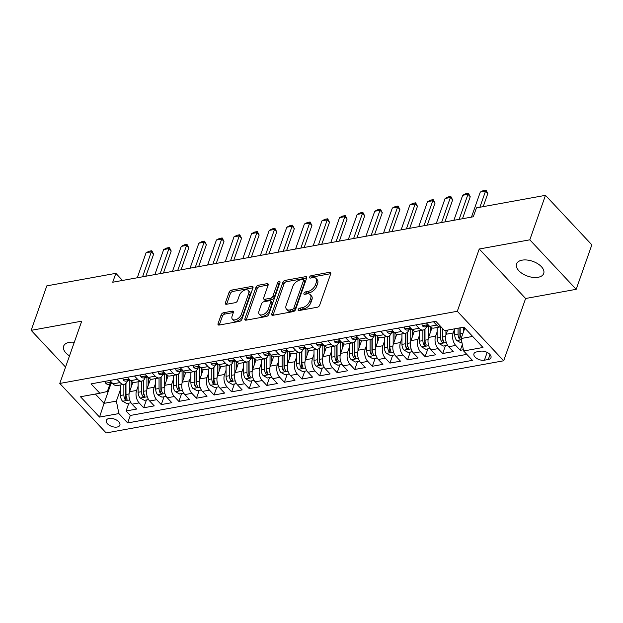 <?xml version="1.0" encoding="UTF-8"?>
<svg xmlns="http://www.w3.org/2000/svg" width="623" height="623" viewBox="0 0 623 623"><rect width="100%" height="100%" fill="white"/><g stroke="black" fill="none" stroke-linecap="round" stroke-linejoin="round"><path stroke-width="0.93" d="M298.199 309.569A1.542 0.896 -43.1 0 0 298.285 310.402A1.542 0.896 -43.1 0 0 298.978 310.566L317.325 307.24A2.204 1.277 -43.1 0 0 319.669 305.177L330.735 273.738A2.204 1.277 -43.1 0 0 330.618 272.547A2.204 1.277 -43.1 0 0 329.629 272.306L311.282 275.639A1.542 0.896 -43.1 0 0 309.639 277.079A1.542 0.896 -43.1 0 0 309.724 277.92A1.542 0.896 -43.1 0 0 310.418 278.084L312.793 277.656A7.063 4.088 -43.1 0 1 315.978 278.411A7.063 4.088 -43.1 0 1 316.352 282.235L315.425 284.859A7.063 4.088 -43.1 0 1 307.933 291.447L305.558 291.883A1.542 0.896 -43.1 0 0 303.923 293.324A1.542 0.896 -43.1 0 0 304.001 294.157A1.542 0.896 -43.1 0 0 304.702 294.329L307.077 293.892A7.063 4.088 -43.1 0 1 310.262 294.656A7.063 4.088 -43.1 0 1 310.628 298.479L309.709 301.104A7.063 4.088 -43.1 0 1 302.217 307.692L299.842 308.12A1.542 0.896 -43.1 0 0 298.199 309.569M74.285 342.276A14.391 7.834 -160.6 0 0 69.184 342.385A14.391 7.834 -160.6 0 0 63.632 346.162A14.391 7.834 -160.6 0 0 69.496 355.873M538.155 277.282A14.391 7.834 -160.6 0 0 543.708 273.505A14.391 7.834 -160.6 0 0 537.594 263.638A14.391 7.834 -160.6 0 0 522.113 260.157A14.391 7.834 -160.6 0 0 516.553 263.942A14.391 7.834 -160.6 0 0 522.666 273.801A14.391 7.834 -160.6 0 0 538.155 277.282M117.101 427.043A7.196 3.917 -160.6 0 0 119.881 425.151A7.196 3.917 -160.6 0 0 116.82 420.221A7.196 3.917 -160.6 0 0 109.08 418.485A7.196 3.917 -160.6 0 0 106.299 420.369A7.196 3.917 -160.6 0 0 109.36 425.299A7.196 3.917 -160.6 0 0 117.101 427.043M223.509 312.746A2.204 1.277 -43.1 0 0 221.165 314.802L218.058 323.625A2.204 1.277 -43.1 0 0 218.175 324.817A2.204 1.277 -43.1 0 0 219.171 325.058L239.544 321.359A2.204 1.277 -43.1 0 0 241.888 319.295L252.961 287.857A2.204 1.277 -43.1 0 0 252.845 286.666A2.204 1.277 -43.1 0 0 251.848 286.424L231.476 290.123A2.204 1.277 -43.1 0 0 229.132 292.187L225.378 302.84A2.204 1.277 -43.1 0 0 225.495 304.04A2.204 1.277 -43.1 0 0 226.492 304.273L235.214 302.692A2.204 1.277 -43.1 0 0 237.55 300.629L239.411 295.349A5.903 3.419 -43.1 0 1 243.648 290.583A5.903 3.419 -43.1 0 1 248.343 290.474A5.903 3.419 -43.1 0 1 248.647 293.667L241.358 314.366A5.903 3.419 -43.1 0 1 237.122 319.132A5.903 3.419 -43.1 0 1 232.434 319.241A5.903 3.419 -43.1 0 1 232.122 316.04L233.337 312.598A2.204 1.277 -43.1 0 0 233.22 311.399A2.204 1.277 -43.1 0 0 232.231 311.157L223.509 312.746L224.763 314.085A2.204 1.277 -43.1 0 0 222.419 316.141L219.312 324.965A2.204 1.277 -43.1 0 0 219.288 325.035M81.722 321.172L31.15 330.346L46.818 285.864L115.855 273.333L112.724 282.227L473.301 216.773L476.439 207.872L545.475 195.342L529.807 239.824L479.243 249.005L457.305 311.282L59.785 383.449L81.722 321.172M271.753 313.875A2.204 1.277 -43.1 0 0 271.869 315.074A2.204 1.277 -43.1 0 0 272.866 315.308L293.238 311.609A2.204 1.277 -43.1 0 0 295.582 309.553L306.656 278.115A2.204 1.277 -43.1 0 0 306.539 276.916A2.204 1.277 -43.1 0 0 305.543 276.682L285.17 280.381A2.204 1.277 -43.1 0 0 282.826 282.437L271.753 313.875L273.006 315.215A2.204 1.277 -43.1 0 0 272.983 315.285M266.395 316.484L246.023 320.183A2.204 1.277 -43.1 0 1 245.026 319.949A2.204 1.277 -43.1 0 1 244.909 318.75L255.983 287.312A2.204 1.277 -43.1 0 1 258.319 285.256L267.041 283.667A2.204 1.277 -43.1 0 1 268.038 283.909A2.204 1.277 -43.1 0 1 268.155 285.1L263.661 297.856A2.204 1.277 -43.1 0 0 263.778 299.048A2.204 1.277 -43.1 0 0 264.775 299.289L270.553 298.238A2.204 1.277 -43.1 0 0 272.897 296.174L277.57 282.904A1.542 0.896 -43.1 0 1 278.683 281.658A1.542 0.896 -43.1 0 1 279.906 281.627A1.542 0.896 -43.1 0 1 279.992 282.46L268.731 314.428A2.204 1.277 -43.1 0 1 266.395 316.484M128.844 403.159L126.095 410.978L136.647 409.062L132.068 404.179L139.108 402.902A8.995 5.459 -100.3 0 1 136.601 390.434L138.111 386.143M146.436 399.966L143.679 407.785L154.231 405.869L149.66 400.986L156.692 399.709A8.995 5.459 -100.3 0 1 154.193 387.241L155.703 382.95M164.028 396.773L161.271 404.592L171.823 402.676L167.252 397.793L174.284 396.516A8.995 5.459 -100.3 0 1 171.777 384.048L173.287 379.75M181.612 393.58L178.863 401.399L189.415 399.483L184.836 394.6L191.876 393.323A8.995 5.459 -100.3 0 1 189.369 380.855L190.879 376.557M199.204 390.387L196.447 398.206L207 396.29L202.428 391.408L209.46 390.13A8.995 5.459 -100.3 0 1 206.961 377.663L208.471 373.364M216.796 387.195L214.039 395.013L224.591 393.097L220.02 388.215L227.052 386.938A8.995 5.459 -100.3 0 1 224.545 374.47L226.063 370.171M234.38 384.002L231.631 391.82L242.183 389.905L237.604 385.022L244.644 383.745A8.995 5.459 -100.3 0 1 242.137 371.277L243.648 366.978M251.972 380.809L249.216 388.627L259.775 386.712L255.196 381.829L262.236 380.552A8.995 5.459 -100.3 0 1 259.729 368.084L261.239 363.785M269.564 377.608L266.808 385.435L277.36 383.519L272.788 378.636L279.82 377.359A8.995 5.459 -100.3 0 1 277.313 364.891L278.831 360.592M287.148 374.415L284.399 382.242L294.952 380.326L290.373 375.443L297.412 374.166A8.995 5.459 -100.3 0 1 294.905 361.698L296.416 357.4M304.74 371.222L301.984 379.049L312.544 377.133L307.964 372.25L315.004 370.973A8.995 5.459 -100.3 0 1 312.497 358.505L314.008 354.207M322.332 368.029L319.576 375.856L330.128 373.94L325.556 369.057L332.589 367.78A8.995 5.459 -100.3 0 1 330.081 355.312L331.6 351.014M339.917 364.837L337.168 372.663L347.72 370.747L343.141 365.865L350.181 364.587A8.995 5.459 -100.3 0 1 347.673 352.12L349.184 347.821M357.509 361.644L354.752 369.47L365.312 367.554L360.733 362.672L367.772 361.395A8.995 5.459 -100.3 0 1 365.265 348.927L366.776 344.628M375.101 358.451L372.344 366.277L382.896 364.362L378.325 359.479L385.357 358.202A8.995 5.459 -100.3 0 1 382.849 345.734L384.368 341.435M392.685 355.258L389.936 363.084L400.488 361.169L395.909 356.286L402.949 355.009A8.995 5.459 -100.3 0 1 400.441 342.541L401.952 338.242M410.277 352.065L407.52 359.892L418.08 357.976L413.501 353.093L420.541 351.816A8.995 5.459 -100.3 0 1 418.033 339.348L419.544 335.049M427.869 348.872L425.112 356.699L435.664 354.783L431.093 349.9L438.125 348.623A8.995 5.459 -100.3 0 1 435.617 336.155L437.136 331.857M445.453 345.679L442.704 353.506L453.256 351.59L448.677 346.707A8.995 5.459 -100.3 0 1 446.177 334.24L447.633 330.097M132.068 404.179A8.995 5.459 79.7 0 1 129.561 391.711L132.901 382.226M149.66 400.986A8.995 5.459 79.7 0 1 147.153 388.518L150.493 379.033M167.252 397.793A8.995 5.459 79.7 0 1 164.745 385.326L168.085 375.84M184.836 394.6A8.995 5.459 79.7 0 1 182.329 382.133L185.67 372.647M202.428 391.408A8.995 5.459 79.7 0 1 199.921 378.94L203.262 369.455M220.02 388.215A8.995 5.459 79.7 0 1 217.513 375.747L220.854 366.262M237.604 385.022A8.995 5.459 79.7 0 1 235.097 372.554L238.438 363.069M255.196 381.829A8.995 5.459 79.7 0 1 252.689 369.361L256.03 359.876M272.788 378.636A8.995 5.459 79.7 0 1 270.281 366.168L273.622 356.683M290.373 375.443A8.995 5.459 79.7 0 1 287.865 362.975L291.206 353.49M307.964 372.25A8.995 5.459 79.7 0 1 305.457 359.783L308.798 350.297M325.556 369.057A8.995 5.459 79.7 0 1 323.049 356.59L326.39 347.104M343.141 365.865A8.995 5.459 79.7 0 1 340.633 353.397L343.974 343.912M360.733 362.672A8.995 5.459 79.7 0 1 358.225 350.204L361.566 340.719M378.325 359.479A8.995 5.459 79.7 0 1 375.817 347.011L379.158 337.526M395.909 356.286A8.995 5.459 79.7 0 1 393.401 343.818L396.742 334.333M413.501 353.093A8.995 5.459 79.7 0 1 410.993 340.625L414.334 331.14M431.093 349.9A8.995 5.459 79.7 0 1 428.585 337.432L431.926 327.947M480.52 351.208L476.65 351.909A6.97 3.793 -160.6 0 0 473.955 353.739A6.97 3.793 -160.6 0 0 476.914 358.521A6.97 3.793 -160.6 0 0 484.421 360.203L488.292 359.502A6.97 3.793 -160.6 0 0 490.979 357.672A6.97 3.793 -160.6 0 0 488.019 352.891A6.97 3.793 -160.6 0 0 480.52 351.208M457.305 311.282L503.68 360.779L106.167 432.938L59.785 383.449M126.095 410.978L130.293 415.463L127.66 422.931L472.413 360.351L463.637 350.983L461.129 338.515L464.813 328.072M127.66 422.931L118.884 413.571L99.54 417.083L80.484 396.75L99.836 393.238L91.059 383.877L435.812 321.289L444.588 330.649L463.933 327.137L482.989 347.47L463.637 350.983M462.336 344.503L460.288 350.313L455.717 345.43A8.995 5.459 -100.3 0 1 453.209 332.962L454.665 328.819M440.967 326.787A8.995 5.459 -100.3 0 1 440.78 326.826L433.74 328.103A8.995 5.459 -100.3 0 1 429.629 326.374L426.459 322.987M440.78 326.826A8.995 5.459 -100.3 0 1 436.668 325.097L433.491 321.709M109.85 380.466L113.02 383.846A8.995 5.459 79.7 0 0 117.132 385.582L124.172 384.305A8.995 5.459 -100.3 0 1 120.052 382.569L116.883 379.189M127.435 377.273L130.612 380.653A8.995 5.459 79.7 0 0 134.724 382.39L141.756 381.112A8.995 5.459 -100.3 0 1 137.644 379.376L134.475 375.996M145.027 374.08L148.196 377.46A8.995 5.459 79.7 0 0 152.308 379.197L159.348 377.92A8.995 5.459 -100.3 0 1 155.236 376.183L152.059 372.803M162.619 370.887L165.788 374.267A8.995 5.459 79.7 0 0 169.9 376.004L176.94 374.727A8.995 5.459 -100.3 0 1 172.82 372.99L169.651 369.61M180.203 367.695L183.38 371.074A8.995 5.459 79.7 0 0 187.492 372.811L194.524 371.534A8.995 5.459 -100.3 0 1 190.412 369.797L187.243 366.41M197.795 364.494L200.964 367.882A8.995 5.459 79.7 0 0 205.076 369.618L212.116 368.341A8.995 5.459 -100.3 0 1 208.004 366.604L204.827 363.217M215.387 361.301L218.556 364.689A8.995 5.459 79.7 0 0 222.668 366.425L229.708 365.148A8.995 5.459 -100.3 0 1 225.588 363.411L222.419 360.024M232.971 358.108L236.148 361.496A8.995 5.459 79.7 0 0 240.26 363.232L247.292 361.955A8.995 5.459 -100.3 0 1 243.18 360.219L240.011 356.831M250.563 354.915L253.732 358.303A8.995 5.459 79.7 0 0 257.852 360.039L264.884 358.762A8.995 5.459 -100.3 0 1 260.772 357.026L257.595 353.638M268.155 351.722L271.324 355.11A8.995 5.459 79.7 0 0 275.436 356.847L282.476 355.569A8.995 5.459 -100.3 0 1 278.356 353.833L275.187 350.445M285.739 348.53L288.916 351.917A8.995 5.459 79.7 0 0 293.028 353.654L300.06 352.377A8.995 5.459 -100.3 0 1 295.948 350.64L292.779 347.252M303.331 345.337L306.5 348.724A8.995 5.459 79.7 0 0 310.62 350.461L317.652 349.184A8.995 5.459 -100.3 0 1 313.54 347.447L310.371 344.06M320.923 342.144L324.092 345.531A8.995 5.459 79.7 0 0 328.204 347.26L335.244 345.983A8.995 5.459 -100.3 0 1 331.125 344.254L327.955 340.867M338.507 338.951L341.684 342.339A8.995 5.459 79.7 0 0 345.796 344.067L352.828 342.79A8.995 5.459 -100.3 0 1 348.716 341.061L345.547 337.674M356.099 335.758L359.269 339.146A8.995 5.459 79.7 0 0 363.388 340.874L370.42 339.597A8.995 5.459 -100.3 0 1 366.308 337.868L363.139 334.481M373.691 332.565L376.86 335.953A8.995 5.459 79.7 0 0 380.972 337.682L388.012 336.404A8.995 5.459 -100.3 0 1 383.893 334.676L380.723 331.288M391.275 329.372L394.452 332.76A8.995 5.459 79.7 0 0 398.564 334.489L405.596 333.212A8.995 5.459 -100.3 0 1 401.485 331.483L398.315 328.095M408.867 326.179L412.037 329.567A8.995 5.459 79.7 0 0 416.156 331.296L423.188 330.019A8.995 5.459 -100.3 0 1 419.077 328.29L415.907 324.902M442.704 353.506L438.125 348.623M425.112 356.699L420.541 351.816M407.52 359.892L402.949 355.009M389.936 363.084L385.357 358.202M372.344 366.277L367.772 361.395M354.752 369.47L350.181 364.587M337.168 372.663L332.589 367.78M319.576 375.856L315.004 370.973M301.984 379.049L297.412 374.166M284.399 382.242L279.82 377.359M266.808 385.435L262.236 380.552M249.216 388.627L244.644 383.745M231.631 391.82L227.052 386.938M214.039 395.013L209.46 390.13M196.447 398.206L191.876 393.323M178.863 401.399L174.284 396.516M161.271 404.592L156.692 399.709M143.679 407.785L139.108 402.902M130.293 415.463L466.806 354.37M460.288 350.313L463.387 349.744M110.917 383.869L104.064 403.338L116.376 401.103L120.519 389.336M461.129 338.515L472.639 336.428M479.243 249.005L525.617 298.495L576.182 289.321L529.807 239.824M576.182 289.321L591.85 244.831L545.475 195.342M31.15 330.346L65.555 367.072M525.617 298.495L503.68 360.779M122.521 280.451L115.855 273.333M95.366 394.048L104.064 403.338L99.54 417.083M109.967 384.048L107.351 391.47L99.836 393.238M426.576 326.569A8.995 5.459 -100.3 0 1 423.188 330.019M408.992 329.762A8.995 5.459 -100.3 0 1 405.596 333.212M391.4 332.955A8.995 5.459 -100.3 0 1 388.012 336.404M373.808 336.147A8.995 5.459 -100.3 0 1 370.42 339.597M356.224 339.34A8.995 5.459 -100.3 0 1 352.828 342.79M338.632 342.533A8.995 5.459 -100.3 0 1 335.244 345.983M321.04 345.726A8.995 5.459 -100.3 0 1 317.652 349.184M303.456 348.919A8.995 5.459 -100.3 0 1 300.06 352.377M285.864 352.112A8.995 5.459 -100.3 0 1 282.476 355.569M268.272 355.305A8.995 5.459 -100.3 0 1 264.884 358.762M250.687 358.498A8.995 5.459 -100.3 0 1 247.292 361.955M233.095 361.69A8.995 5.459 -100.3 0 1 229.708 365.148M215.503 364.883A8.995 5.459 -100.3 0 1 212.116 368.341M197.919 368.076A8.995 5.459 -100.3 0 1 194.524 371.534M180.327 371.269A8.995 5.459 -100.3 0 1 176.94 374.727M162.735 374.462A8.995 5.459 -100.3 0 1 159.348 377.92M145.151 377.655A8.995 5.459 -100.3 0 1 141.756 381.112M127.559 380.848A8.995 5.459 -100.3 0 1 124.172 384.305M116.376 401.103L118.884 413.571M299.702 310.441A1.542 0.896 -43.1 0 1 301.096 309.46L303.471 309.031A7.063 4.088 -43.1 0 0 310.963 302.435L309.709 301.104M310.262 294.656L311.516 295.995A7.063 4.088 -43.1 0 1 311.882 299.819L310.963 302.435M315.978 278.411L317.232 279.75A7.063 4.088 -43.1 0 1 317.605 283.574L316.679 286.198A7.063 4.088 -43.1 0 1 309.187 292.787L306.812 293.215A1.542 0.896 -43.1 0 0 305.418 294.196M330.758 273.668L312.536 276.978A1.542 0.896 -43.1 0 0 311.142 277.951M306.68 278.037L286.424 281.713A2.204 1.277 -43.1 0 0 284.08 283.776L273.006 315.215M292.203 309.514A1.542 0.896 -43.1 0 0 293.838 308.066L303.557 280.475A1.542 0.896 -43.1 0 0 303.479 279.634A1.542 0.896 -43.1 0 0 302.778 279.47L300.278 279.922A7.063 4.088 -43.1 0 0 292.787 286.518L286.144 305.379A7.063 4.088 -43.1 0 0 286.51 309.203A7.063 4.088 -43.1 0 0 289.695 309.966L292.203 309.514L293.456 310.846A1.542 0.896 -43.1 0 0 295.092 309.405L293.838 308.066M303.479 279.634L304.733 280.973A1.542 0.896 -43.1 0 1 304.811 281.814L295.092 309.405M286.51 309.203L287.764 310.542A7.063 4.088 -43.1 0 0 290.949 311.305L289.695 309.966M293.456 310.846L290.949 311.305M268.178 285.03L259.573 286.588A2.204 1.277 -43.1 0 0 257.229 288.651L246.163 320.09A2.204 1.277 -43.1 0 0 246.14 320.16M263.778 299.048L265.032 300.387A2.204 1.277 -43.1 0 0 266.029 300.621L271.807 299.57A2.204 1.277 -43.1 0 0 274.151 297.514L278.824 284.236L277.57 282.904M279.766 283.091A1.542 0.896 -43.1 0 0 278.824 284.236M259.004 311.079A5.903 3.419 -43.1 0 0 259.308 314.28A5.903 3.419 -43.1 0 0 264.004 314.171A5.903 3.419 -43.1 0 0 268.24 309.405L270.81 302.116A2.204 1.277 -43.1 0 0 270.694 300.917A2.204 1.277 -43.1 0 0 269.697 300.683L263.911 301.734A2.204 1.277 -43.1 0 0 261.567 303.79L259.004 311.079M259.308 314.28L260.562 315.62A5.903 3.419 -43.1 0 0 265.25 315.511A5.903 3.419 -43.1 0 0 269.494 310.745L268.24 309.405M270.694 300.917L271.947 302.256A2.204 1.277 -43.1 0 1 272.064 303.448L269.494 310.745M233.36 312.52L224.763 314.085M232.434 319.241L233.687 320.58A5.903 3.419 -43.1 0 0 238.375 320.471A5.903 3.419 -43.1 0 0 242.612 315.705L241.358 314.366M248.343 290.474L249.589 291.805A5.903 3.419 -43.1 0 1 249.901 295.006L242.612 315.705M252.985 287.787L232.729 291.463A2.204 1.277 -43.1 0 0 230.385 293.526L226.632 304.18A2.204 1.277 -43.1 0 0 226.608 304.25M463.52 331.724L463.52 327.215M461.97 342.681L460.989 342.86L456.721 340.501A5.957 3.613 -100.3 0 1 454.728 334.808L454.72 328.812M461.246 338.18A5.957 3.613 -100.3 0 1 460.187 333.819L460.171 327.823M458.061 328.204L458.076 334.201A5.957 3.613 79.7 0 0 459.198 338.678L460.257 339.457L461.3 339.34M459.198 338.678L460.101 336.116A3.037 1.846 -100.3 0 1 459.891 334.715L459.883 327.877M471.471 217.1L480.286 192.086L483.355 190.537L485.995 190.062L485.558 191.129L487.817 193.535L483.199 206.641M480.286 192.086L485.558 191.129L479.881 207.249M485.995 190.062L487.817 193.535M445.936 335.026L445.928 330.408M447.602 345.29L443.397 346.053L439.129 343.694A5.957 3.613 -100.3 0 1 437.144 338.001L437.128 327.488M440.469 326.88L440.484 337.393A5.957 3.613 79.7 0 0 441.614 341.871L443.451 342.658L443.724 341.482A5.957 3.613 -100.3 0 1 442.595 337.012L442.579 328.516M441.614 341.871L442.509 339.309A3.037 1.846 -100.3 0 1 442.307 337.907L442.291 328.204M430.158 332.962L430.15 326.88M428.344 338.219L428.328 326.25M430.01 348.483L425.805 349.246L421.545 346.894A5.957 3.613 -100.3 0 1 419.552 341.194L419.536 330.681M422.877 330.081L422.892 340.586A5.957 3.613 79.7 0 0 424.022 345.064L425.859 345.851L426.132 344.675A5.957 3.613 -100.3 0 1 425.003 340.205L424.987 329.1M424.022 345.064L424.925 342.502A3.037 1.846 -100.3 0 1 424.715 341.1L424.699 329.341M412.566 336.155L412.558 330.073M410.752 341.412L410.736 329.442A5.957 3.613 79.7 0 0 411.601 329.1M412.418 351.676L408.221 352.439L403.953 350.087A5.957 3.613 -100.3 0 1 401.96 344.387L401.944 333.873M405.293 333.274L405.3 343.779A5.957 3.613 79.7 0 0 406.43 348.257L408.275 349.044L408.54 347.868A5.957 3.613 -100.3 0 1 407.419 343.398L407.403 332.293M406.43 348.257L407.333 345.695A3.037 1.846 -100.3 0 1 407.123 344.293L407.107 332.534M394.982 339.348L394.974 333.266M393.168 344.605L393.152 332.635A5.957 3.613 79.7 0 0 394.009 332.293M394.834 354.869L390.629 355.632L386.361 353.28A5.957 3.613 -100.3 0 1 384.375 347.579L384.36 337.066M387.701 336.467L387.716 346.972A5.957 3.613 79.7 0 0 388.845 351.45L390.683 352.236L390.956 351.061A5.957 3.613 -100.3 0 1 389.827 346.59L389.811 335.486M388.845 351.45L389.741 348.888A3.037 1.846 -100.3 0 1 389.539 347.486L389.523 335.727M421.849 323.82L422.339 325.774A5.957 3.613 79.7 0 0 424.995 326.857L428.344 326.25A5.957 3.613 79.7 0 0 429.192 325.907M428.935 325.634A5.957 3.613 -100.3 0 1 428.803 325.564C427.035 324.957 426.334 325.081 426.693 325.946A5.957 3.613 79.7 0 0 428.344 326.25M426.42 325.486L426.693 325.946L426.973 325.151M453.887 220.293L462.694 195.279L465.77 193.73L468.403 193.255L467.966 194.321L470.225 196.728L462.476 218.735M462.694 195.279L467.966 194.321L459.159 219.335M468.403 193.255L470.225 196.728M404.257 327.013L404.748 328.967A5.957 3.613 79.7 0 0 407.411 330.05L410.752 329.442A5.957 3.613 79.7 0 1 409.109 329.146C408.743 328.274 409.443 328.15 411.219 328.757A5.957 3.613 -100.3 0 0 411.344 328.827M408.828 328.679L409.109 329.146L409.389 328.344M436.295 223.486L445.102 198.472L448.178 196.923L450.818 196.447L450.382 197.514L452.641 199.921L444.884 221.928M445.102 198.472L450.382 197.514L441.575 222.528M450.818 196.447L452.641 199.921M386.673 330.206L387.156 332.16A5.957 3.613 79.7 0 0 389.819 333.243L393.16 332.635A5.957 3.613 79.7 0 1 391.517 332.339C391.151 331.467 391.859 331.343 393.627 331.95A5.957 3.613 -100.3 0 0 393.759 332.02M391.236 331.872L391.517 332.339L391.797 331.537M418.703 226.679L427.518 201.665L430.586 200.115L433.226 199.64L432.79 200.707L435.049 203.114L427.3 225.121M427.518 201.665L432.79 200.707L423.983 225.721M433.226 199.64L435.049 203.114M369.081 333.406L369.571 335.353A5.957 3.613 79.7 0 0 372.227 336.436L375.576 335.828A5.957 3.613 79.7 0 0 376.424 335.486M376.167 335.213A5.957 3.613 -100.3 0 1 376.035 335.143C374.267 334.535 373.566 334.66 373.925 335.532A5.957 3.613 79.7 0 0 375.576 335.828M373.652 335.065L373.925 335.532L374.205 334.73M401.119 229.871L409.926 204.858L413.002 203.308L415.634 202.833L415.198 203.9L417.457 206.306L409.708 228.314M409.926 204.858L415.198 203.9L406.391 228.914M415.634 202.833L417.457 206.306M377.39 342.541L377.382 336.459M375.576 347.798L375.56 335.828M377.242 358.061L373.037 358.825L368.777 356.473A5.957 3.613 -100.3 0 1 366.783 350.772L366.768 340.267M370.109 339.66L370.124 350.165A5.957 3.613 79.7 0 0 371.253 354.643L373.091 355.437L373.364 354.261A5.957 3.613 -100.3 0 1 372.235 349.783L372.219 338.678M371.253 354.643L372.157 352.081A3.037 1.846 -100.3 0 1 371.947 350.679L371.931 338.92M351.489 336.599L351.979 338.546A5.957 3.613 79.7 0 0 354.643 339.628L357.984 339.021A5.957 3.613 79.7 0 0 358.832 338.678M358.575 338.406A5.957 3.613 -100.3 0 1 358.451 338.336C356.675 337.728 355.974 337.853 356.34 338.725A5.957 3.613 79.7 0 0 357.984 339.021M356.06 338.258L356.34 338.725L356.621 337.923M383.527 233.064L392.334 208.051L395.41 206.501L398.05 206.026L397.614 207.093L399.873 209.499L392.116 231.507M392.334 208.051L397.614 207.093L388.807 232.106M398.05 206.026L399.873 209.499M359.798 345.734L359.79 339.652M357.984 350.99L357.968 339.021M359.65 361.254L355.453 362.018L351.185 359.666A5.957 3.613 -100.3 0 1 349.192 353.965L349.176 343.46M352.525 342.852L352.532 353.358A5.957 3.613 79.7 0 0 353.662 357.836L355.507 358.63L355.772 357.454A5.957 3.613 -100.3 0 1 354.651 352.976L354.635 341.871M353.662 357.836L354.565 355.274A3.037 1.846 -100.3 0 1 354.355 353.872L354.339 342.113M333.905 339.792L334.387 341.739A5.957 3.613 79.7 0 0 337.051 342.821L340.392 342.214A5.957 3.613 79.7 0 0 341.24 341.871M340.991 341.599A5.957 3.613 -100.3 0 1 340.859 341.529C339.091 340.921 338.382 341.046 338.748 341.918A5.957 3.613 79.7 0 0 340.392 342.214L340.399 354.191M338.468 341.451L338.748 341.918L339.029 341.124M365.935 236.257L374.75 211.244L377.818 209.694L380.458 209.219L380.022 210.286L382.281 212.7L374.532 234.7M374.75 211.244L380.022 210.286L371.215 235.299M380.458 209.219L382.281 212.7M342.214 348.927L342.206 342.845M342.066 364.447L337.861 365.21L333.593 362.859A5.957 3.613 -100.3 0 1 331.607 357.158L331.592 346.653M334.933 346.045L334.948 356.551A5.957 3.613 79.7 0 0 336.077 361.029L337.915 361.823L338.188 360.647A5.957 3.613 -100.3 0 1 337.059 356.169L337.043 345.064M336.077 361.029L336.973 358.466A3.037 1.846 -100.3 0 1 336.77 357.065L336.755 345.306M316.313 342.985L316.803 344.932A5.957 3.613 79.7 0 0 319.459 346.014L322.807 345.407A5.957 3.613 79.7 0 0 323.656 345.064M323.399 344.792A5.957 3.613 -100.3 0 1 323.267 344.729C321.499 344.114 320.798 344.239 321.156 345.111A5.957 3.613 79.7 0 0 322.807 345.407L322.807 357.384M320.884 344.644L321.156 345.111L321.437 344.317M348.35 239.45L357.158 214.437L360.234 212.887L362.866 212.412L362.43 213.479L364.689 215.893L356.94 237.893M357.158 214.437L362.43 213.479L353.623 238.492M362.866 212.412L364.689 215.893M324.622 352.12L324.614 346.038M324.474 367.64L320.269 368.403L316.009 366.051A5.957 3.613 -100.3 0 1 314.015 360.351L314 349.846M317.341 349.238L317.356 359.744A5.957 3.613 79.7 0 0 318.485 364.221L320.323 365.016L320.596 363.84A5.957 3.613 -100.3 0 1 319.467 359.362L319.451 348.257M318.485 364.221L319.389 361.659A3.037 1.846 -100.3 0 1 319.178 360.258L319.163 348.498M298.721 346.178L299.211 348.125A5.957 3.613 79.7 0 0 301.875 349.207L305.215 348.6A5.957 3.613 79.7 0 0 306.064 348.257M305.807 347.984A5.957 3.613 -100.3 0 1 305.683 347.922C303.907 347.307 303.206 347.432 303.572 348.304A5.957 3.613 79.7 0 0 305.215 348.6M303.292 347.836L303.572 348.304L303.853 347.509M330.758 242.651L339.566 217.629L342.642 216.08L345.282 215.605L344.846 216.672L347.097 219.086L339.348 241.085M339.566 217.629L344.846 216.672L336.038 241.693M345.282 215.605L347.097 219.086M307.03 355.312L307.022 349.23M305.215 360.577L305.2 348.6M306.882 370.833L302.685 371.596L298.417 369.244A5.957 3.613 -100.3 0 1 296.423 363.544L296.408 353.039M299.756 352.431L299.764 362.936A5.957 3.613 79.7 0 0 300.893 367.414L302.739 368.209L303.004 367.033A5.957 3.613 -100.3 0 1 301.875 362.555L301.859 351.45M300.893 367.414L301.797 364.852A3.037 1.846 -100.3 0 1 301.587 363.45L301.571 351.691M281.137 349.371L281.619 351.317A5.957 3.613 79.7 0 0 284.283 352.4L287.624 351.793A5.957 3.613 79.7 0 0 288.472 351.45M288.223 351.177A5.957 3.613 -100.3 0 1 288.091 351.115C286.323 350.5 285.614 350.624 285.98 351.497A5.957 3.613 79.7 0 0 287.624 351.793L287.631 363.77M285.7 351.029L285.98 351.497L286.261 350.702M313.167 245.844L321.982 220.822L325.05 219.273L327.69 218.798L327.254 219.864L329.512 222.279L321.764 244.278M321.982 220.822L327.254 219.864L318.446 244.886M327.69 218.798L329.512 222.279M289.446 358.505L289.438 352.423M289.298 374.026L285.093 374.789L280.825 372.437A5.957 3.613 -100.3 0 1 278.839 366.737L278.824 356.231M282.164 355.624L282.18 366.129A5.957 3.613 79.7 0 0 283.309 370.607L285.147 371.401L285.42 370.226A5.957 3.613 -100.3 0 1 284.29 365.748L284.275 354.643M283.309 370.607L284.205 368.045A3.037 1.846 -100.3 0 1 284.002 366.643L283.987 354.884M263.545 352.563L264.035 354.51A5.957 3.613 79.7 0 0 266.691 355.593L270.039 354.985A5.957 3.613 79.7 0 0 270.888 354.643M270.631 354.37A5.957 3.613 -100.3 0 1 270.499 354.308C268.731 353.693 268.03 353.817 268.388 354.689A5.957 3.613 79.7 0 0 270.039 354.985L270.039 366.963M268.108 354.222L268.388 354.689L268.669 353.895M295.582 249.036L304.39 224.015L307.466 222.473L310.098 221.99L309.662 223.057L311.921 225.471L304.172 247.471M304.39 224.015L309.662 223.057L300.854 248.079M310.098 221.99L311.921 225.471M271.854 361.698L271.846 355.616M271.706 377.226L267.501 377.982L263.241 375.63A5.957 3.613 -100.3 0 1 261.247 369.93L261.232 359.424M264.573 358.817L264.588 369.322A5.957 3.613 79.7 0 0 265.717 373.8L267.555 374.594L267.828 373.418A5.957 3.613 -100.3 0 1 266.699 368.941L266.683 357.836M265.717 373.8L266.621 371.238A3.037 1.846 -100.3 0 1 266.41 369.836L266.395 358.077M245.953 355.756L246.443 357.703A5.957 3.613 79.7 0 0 249.107 358.786L252.447 358.178A5.957 3.613 79.7 0 0 253.296 357.836M253.039 357.563A5.957 3.613 -100.3 0 1 252.915 357.501C251.139 356.886 250.438 357.01 250.804 357.882A5.957 3.613 79.7 0 0 252.447 358.178L252.447 370.155M250.524 357.415L250.804 357.882L251.085 357.088M277.99 252.229L286.798 227.216L289.874 225.666L292.514 225.183L292.078 226.258L294.329 228.664L286.58 250.664M286.798 227.216L292.078 226.258L283.27 251.271M292.514 225.183L294.329 228.664M254.262 364.891L254.254 358.809M254.114 380.419L249.916 381.183L245.649 378.823A5.957 3.613 -100.3 0 1 243.655 373.122L243.64 362.617M246.988 362.01L246.996 372.515A5.957 3.613 79.7 0 0 248.125 376.993L249.971 377.787L250.236 376.611A5.957 3.613 -100.3 0 1 249.107 372.133L249.091 361.029M248.125 376.993L249.029 374.431A3.037 1.846 -100.3 0 1 248.818 373.037L248.803 361.27M228.368 358.949L228.851 360.896A5.957 3.613 79.7 0 0 231.515 361.979L234.855 361.371A5.957 3.613 79.7 0 0 235.704 361.029M235.455 360.756A5.957 3.613 -100.3 0 1 235.323 360.694C233.555 360.078 232.846 360.211 233.212 361.075A5.957 3.613 79.7 0 0 234.855 361.371M232.932 360.608L233.212 361.075L233.493 360.281M260.398 255.422L269.206 230.409L272.282 228.859L274.922 228.376L274.486 229.451L276.744 231.857L268.996 253.857M269.206 230.409L274.486 229.451L265.678 254.464M274.922 228.376L276.744 231.857M236.678 368.084L236.662 362.002M234.863 373.348L234.848 361.371M236.53 383.612L232.324 384.375L228.057 382.016A5.957 3.613 -100.3 0 1 226.071 376.315L226.056 365.81M229.396 365.203L229.412 375.708A5.957 3.613 79.7 0 0 230.541 380.186L232.379 380.98L232.652 379.804A5.957 3.613 -100.3 0 1 231.522 375.326L231.507 364.221M230.541 380.186L231.437 377.624A3.037 1.846 -100.3 0 1 231.234 376.23L231.219 364.463M210.776 362.142L211.267 364.089A5.957 3.613 79.7 0 0 213.923 365.171L217.271 364.564A5.957 3.613 79.7 0 0 218.12 364.221M217.863 363.949A5.957 3.613 -100.3 0 1 217.731 363.887C215.963 363.271 215.262 363.404 215.62 364.268A5.957 3.613 79.7 0 0 217.271 364.564L217.271 376.541M215.34 363.801L215.62 364.268L215.901 363.474M242.814 258.615L251.622 233.602L254.698 232.052L257.33 231.569L256.894 232.644L259.152 235.05L251.404 257.05M251.622 233.602L256.894 232.644L248.086 257.657M257.33 231.569L259.152 235.05M219.086 371.277L219.078 365.195M218.938 386.805L214.733 387.568L210.473 385.209A5.957 3.613 -100.3 0 1 208.479 379.508L208.464 369.003M211.804 368.395L211.82 378.901A5.957 3.613 79.7 0 0 212.949 383.379L214.787 384.173L215.06 382.997A5.957 3.613 -100.3 0 1 213.93 378.519L213.915 367.414M212.949 383.379L213.853 380.817A3.037 1.846 -100.3 0 1 213.642 379.423L213.627 367.656M193.185 365.335L193.675 367.282A5.957 3.613 79.7 0 0 196.338 368.364L199.679 367.757A5.957 3.613 79.7 0 0 200.528 367.414M200.271 367.142A5.957 3.613 -100.3 0 1 200.147 367.079C198.371 366.464 197.67 366.597 198.036 367.461A5.957 3.613 79.7 0 0 199.679 367.757L199.679 379.734M197.756 366.994L198.036 367.461L198.316 366.667M225.222 261.808L234.03 236.795L237.106 235.245L239.746 234.762L239.31 235.837L241.56 238.243L233.812 260.243M234.03 236.795L239.31 235.837L230.502 260.85M239.746 234.762L241.56 238.243M201.494 374.47L201.486 368.388M201.346 389.998L197.148 390.761L192.881 388.402A5.957 3.613 -100.3 0 1 190.887 382.701L190.872 372.196M194.22 371.588L194.228 382.101A5.957 3.613 79.7 0 0 195.357 386.572L197.203 387.366L197.468 386.19A5.957 3.613 -100.3 0 1 196.338 381.712L196.323 370.607M195.357 386.572L196.261 384.009A3.037 1.846 -100.3 0 1 196.05 382.615L196.035 370.849M175.6 368.528L176.083 370.475A5.957 3.613 79.7 0 0 178.746 371.557L182.087 370.95A5.957 3.613 79.7 0 0 182.936 370.607M182.687 370.335A5.957 3.613 -100.3 0 1 182.555 370.272C180.787 369.657 180.078 369.789 180.444 370.654A5.957 3.613 79.7 0 0 182.087 370.95L182.095 382.927M180.164 370.187L180.444 370.654L180.725 369.86M207.63 265.001L216.438 239.987L219.514 238.438L222.154 237.955L221.718 239.03L223.976 241.436L216.228 263.436M216.438 239.987L221.718 239.03L212.91 264.043M222.154 237.955L223.976 241.436M183.91 377.663L183.894 371.581M183.762 393.191L179.556 393.954L175.289 391.594A5.957 3.613 -100.3 0 1 173.303 385.894L173.287 375.389M176.628 374.781L176.644 385.294A5.957 3.613 79.7 0 0 177.773 389.764L179.611 390.559L179.883 389.383A5.957 3.613 -100.3 0 1 178.754 384.905L178.739 373.808M177.773 389.764L178.669 387.202A3.037 1.846 -100.3 0 1 178.466 385.808L178.451 374.049M158.008 371.721L158.499 373.668A5.957 3.613 79.7 0 0 161.155 374.75L164.495 374.143A5.957 3.613 79.7 0 0 165.352 373.8M165.095 373.527A5.957 3.613 -100.3 0 1 164.963 373.465C163.195 372.85 162.494 372.982 162.852 373.847A5.957 3.613 79.7 0 0 164.495 374.143M162.572 373.379L162.852 373.847L163.133 373.052M190.046 268.194L198.854 243.18L201.93 241.631L204.562 241.148L204.126 242.222L206.384 244.629L198.636 266.628M198.854 243.18L204.126 242.222L195.318 267.236M204.562 241.148L206.384 244.629M166.318 380.855L166.31 374.773M164.503 386.12L164.488 374.15M166.17 396.384L161.964 397.147L157.705 394.787A5.957 3.613 -100.3 0 1 155.711 389.095L155.695 378.582M159.036 377.974L159.052 388.487A5.957 3.613 79.7 0 0 160.181 392.957L162.019 393.752L162.292 392.576A5.957 3.613 -100.3 0 1 161.162 388.098L161.147 377.001M160.181 392.957L161.084 390.395A3.037 1.846 -100.3 0 1 160.874 389.001L160.859 377.242M140.416 374.914L140.907 376.86A5.957 3.613 79.7 0 0 143.57 377.943L146.911 377.336A5.957 3.613 79.7 0 0 147.76 376.993M147.503 376.72A5.957 3.613 -100.3 0 1 147.378 376.658C145.603 376.043 144.902 376.175 145.268 377.04A5.957 3.613 79.7 0 0 146.911 377.336L146.911 389.313M144.988 376.572L145.268 377.04L145.548 376.245M172.454 271.387L181.262 246.373L184.338 244.823L186.978 244.341L186.542 245.415L188.792 247.822L181.044 269.829M181.262 246.373L186.542 245.415L177.734 270.429M186.978 244.341L188.792 247.822M148.726 384.048L148.718 377.966M148.578 399.577L144.38 400.34L140.113 397.98A5.957 3.613 -100.3 0 1 138.119 392.288L138.104 381.774M141.452 381.167L141.46 391.68A5.957 3.613 79.7 0 0 142.589 396.15L144.435 396.944L144.7 395.769A5.957 3.613 -100.3 0 1 143.57 391.291L143.555 380.194M142.589 396.15L143.492 393.588A3.037 1.846 -100.3 0 1 143.282 392.194L143.267 380.435M122.832 378.106L123.315 380.053A5.957 3.613 79.7 0 0 125.978 381.136L129.319 380.528A5.957 3.613 79.7 0 0 130.168 380.186M129.919 379.913A5.957 3.613 -100.3 0 1 129.786 379.851C128.019 379.236 127.31 379.368 127.676 380.232A5.957 3.613 79.7 0 0 129.319 380.528L129.327 392.506M127.396 379.765L127.676 380.232L127.956 379.438M154.862 274.579L163.67 249.566L166.746 248.016L169.386 247.533L168.95 248.608L171.208 251.014L163.46 273.022M163.67 249.566L168.95 248.608L160.142 273.622M169.386 247.533L171.208 251.014M131.142 387.241L131.126 381.159M130.994 402.77L126.788 403.533L122.521 401.173A5.957 3.613 -100.3 0 1 120.535 395.48L120.519 384.967M123.86 384.36L123.876 394.873A5.957 3.613 79.7 0 0 125.005 399.343L126.843 400.137L127.115 398.961A5.957 3.613 -100.3 0 1 125.986 394.484L125.971 383.386M125.005 399.343L125.901 396.781A3.037 1.846 -100.3 0 1 125.698 395.387L125.682 383.628M105.24 381.299L105.723 383.246A5.957 3.613 79.7 0 0 108.386 384.329L111.727 383.721A5.957 3.613 79.7 0 0 112.584 383.379M112.327 383.106A5.957 3.613 -100.3 0 1 112.195 383.044C110.427 382.429 109.726 382.561 110.084 383.425A5.957 3.613 79.7 0 0 111.727 383.721M109.804 382.958L110.084 383.425L110.364 382.631M137.278 277.772L146.086 252.759L149.162 251.209L151.794 250.726L151.358 251.801L153.616 254.207L145.868 276.215M146.086 252.759L151.358 251.801L142.55 276.814M151.794 250.726L153.616 254.207M129.561 391.711L136.601 390.434M147.153 388.518L154.193 387.241M164.745 385.326L171.777 384.048M182.329 382.133L189.369 380.855M199.921 378.94L206.961 377.663M217.513 375.747L224.545 374.47M235.097 372.554L242.137 371.277M252.689 369.361L259.729 368.084M270.281 366.168L277.313 364.891M287.865 362.975L294.905 361.698M305.457 359.783L312.497 358.505M323.049 356.59L330.081 355.312M340.633 353.397L347.673 352.12M358.225 350.204L365.265 348.927M375.817 347.011L382.849 345.734M393.401 343.818L400.441 342.541M410.993 340.625L418.033 339.348M428.585 337.432L435.617 336.155M446.177 334.24L453.209 332.962M429.629 326.374L436.668 325.097M113.02 383.846L120.052 382.569M130.612 380.653L137.644 379.376M148.196 377.46L155.236 376.183M165.788 374.267L172.82 372.99M183.38 371.074L190.412 369.797M200.964 367.882L208.004 366.604M218.556 364.689L225.588 363.411M236.148 361.496L243.18 360.219M253.732 358.303L260.772 357.026M271.324 355.11L278.356 353.833M288.916 351.917L295.948 350.64M306.5 348.724L313.54 347.447M324.092 345.531L331.125 344.254M341.684 342.339L348.716 341.061M359.269 339.146L366.308 337.868M376.86 335.953L383.893 334.676M394.452 332.76L401.485 331.483M412.037 329.567L419.077 328.29M448.677 346.707L455.717 345.43M490.028 354.557L488.292 359.502M487.163 352.416L484.421 360.203M303.471 309.031L302.217 307.692M311.882 299.819L310.628 298.479M306.812 293.215L305.558 291.883M309.187 292.787L307.933 291.447M316.679 286.198L315.425 284.859M317.605 283.574L316.352 282.235M312.536 276.978L311.282 275.639M330.797 273.552L329.629 272.306M301.096 309.46L299.842 308.12M284.08 283.776L282.826 282.437M286.424 281.713L285.17 280.381M306.711 277.928L305.543 276.682M304.811 281.814L303.557 280.475M246.163 320.09L244.909 318.75M257.229 288.651L255.983 287.312M259.573 286.588L258.319 285.256M268.209 284.913L267.041 283.667M266.029 300.621L264.775 299.289M271.807 299.57L270.553 298.238M274.151 297.514L272.897 296.174M272.064 303.448L270.81 302.116M233.391 312.411L232.231 311.157M249.901 295.006L248.647 293.667M226.632 304.18L225.378 302.84M230.385 293.526L229.132 292.187M232.729 291.463L231.476 290.123M253.016 287.67L251.848 286.424M219.312 324.965L218.058 323.625M222.419 316.141L221.165 314.802M456.83 340.563L461.378 339.737M460.187 333.819L462.967 333.313M454.728 334.808L458.076 334.201M439.238 343.756L446.302 342.479M442.595 337.012L445.671 336.451M437.144 338.001L440.484 337.393M421.646 346.949L428.71 345.672M425.003 340.205L428.079 339.644M419.552 341.194L422.892 340.586M404.062 350.142L411.118 348.864M407.419 343.398L410.495 342.837M401.96 344.387L405.3 343.779M386.47 353.334L393.534 352.057M389.827 346.59L392.903 346.03M384.375 347.579L387.716 346.972M428.024 324.661L422.316 325.697M410.44 327.854L404.724 328.889M392.848 331.047L387.14 332.082M375.256 334.24L369.548 335.275M368.878 356.527L375.942 355.25M372.235 349.783L375.311 349.223M366.783 350.772L370.124 350.165M357.672 337.432L351.956 338.468M351.294 359.72L358.35 358.443M354.651 352.976L357.727 352.416M349.192 353.965L352.532 353.358M340.08 340.625L334.372 341.661M333.702 362.913L340.765 361.636M337.059 356.169L340.135 355.608M331.607 357.158L334.948 356.551M322.488 343.818L316.78 344.854M316.11 366.106L323.173 364.829M319.467 359.362L322.543 358.801M314.015 360.351L317.356 359.744M304.904 347.011L299.188 348.047M298.526 369.299L305.582 368.022M301.875 362.555L304.959 361.994M296.423 363.544L299.764 362.936M287.312 350.204L281.604 351.247M280.934 372.492L287.997 371.215M284.29 365.748L287.367 365.187M278.839 366.737L282.18 366.129M269.72 353.397L264.012 354.44M263.342 375.692L270.405 374.407M266.699 368.941L269.775 368.38M261.247 369.93L264.588 369.322M252.136 356.59L246.42 357.633M245.758 378.885L252.813 377.6M249.107 372.133L252.19 371.573M243.655 373.122L246.996 372.515M234.544 359.79L228.836 360.826M228.166 382.078L235.229 380.793M231.522 375.326L234.598 374.773M226.071 376.315L229.412 375.708M216.952 362.983L211.244 364.019M210.574 385.271L217.637 383.986M213.93 378.519L217.006 377.966M208.479 379.508L211.82 378.901M199.368 366.176L193.652 367.212M192.99 388.464L200.045 387.179M196.338 381.712L199.422 381.159M190.887 382.701L194.228 382.101M181.776 369.369L176.068 370.405M175.398 391.657L182.461 390.372M178.754 384.905L181.83 384.352M173.303 385.894L176.644 385.294M164.184 372.562L158.476 373.598M157.806 394.85L164.869 393.565M161.162 388.098L164.238 387.545M155.711 389.095L159.052 388.487M146.6 375.755L140.884 376.79M140.222 398.042L147.277 396.758M143.57 391.291L146.654 390.738M138.119 392.288L141.46 391.68M129.008 378.948L123.299 379.983M122.63 401.235L129.693 399.95M125.986 394.484L129.062 393.931M120.535 395.48L123.876 394.873M111.416 382.14L105.708 383.176"/></g></svg>
